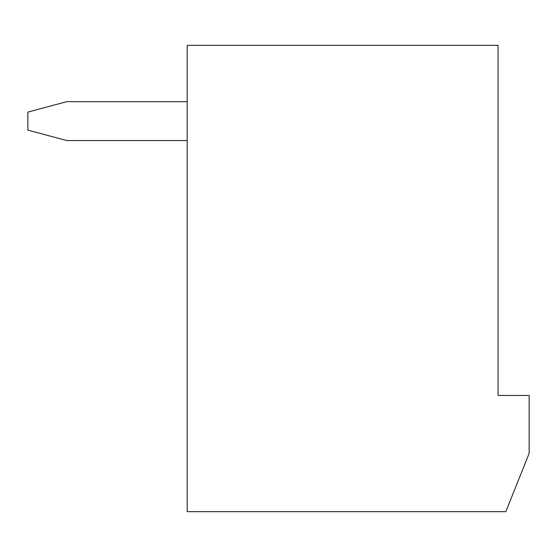 <?xml version="1.0" encoding="UTF-8"?>
<svg xmlns="http://www.w3.org/2000/svg" width="557" height="557" viewBox="0 0 557 557"><rect width="100%" height="100%" fill="white"/><g stroke="black" fill="none" stroke-linecap="round" stroke-linejoin="round"><path stroke-width="0.84" d="M498.062 395.47L498.062 45.34L187.18 45.34L187.18 511.66L505.833 511.66L529.15 453.37L529.15 395.47L498.062 395.47M187.18 140.545L66.708 140.545L27.85 130.136L27.85 112.096L66.708 101.687L187.18 101.687"/></g></svg>
